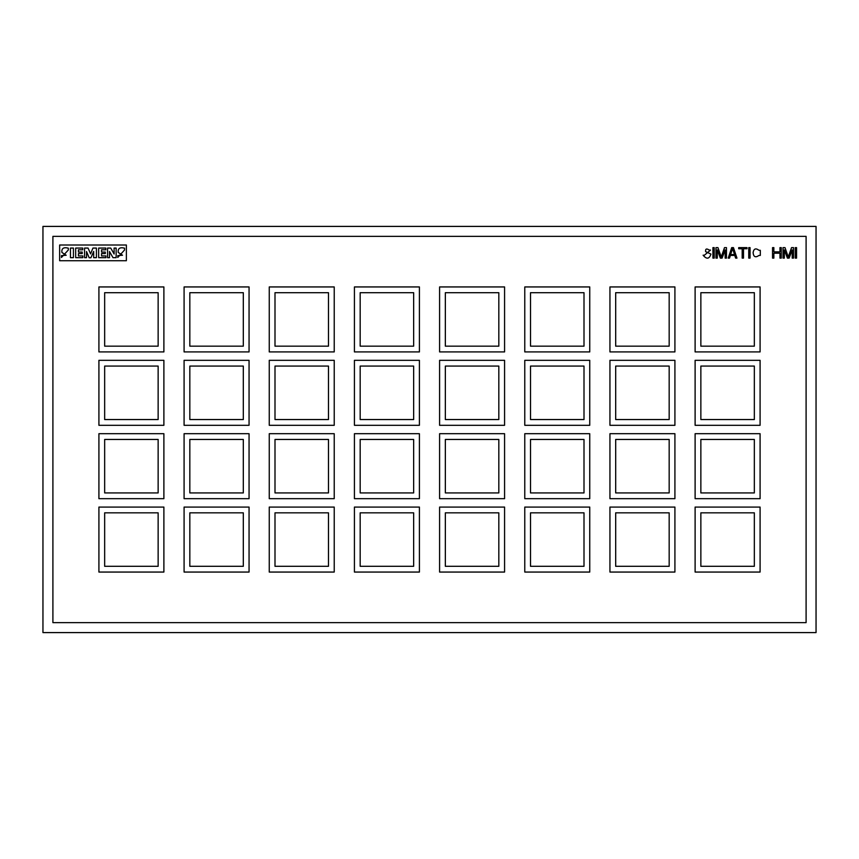 <?xml version="1.0" encoding="UTF-8"?>
<svg xmlns="http://www.w3.org/2000/svg" width="859" height="859" viewBox="0 0 859 859"><rect width="100%" height="100%" fill="white"/><g stroke="black" fill="none" stroke-linecap="round" stroke-linejoin="round"><path stroke-width="1.29" d="M354.423 425.302L354.423 360.318L419.407 360.318L419.407 425.302L354.423 425.302M360.179 419.546L413.651 419.546L413.651 366.074L360.179 366.074L360.179 419.546M695.114 572.062L695.114 507.078L760.086 507.078L760.086 572.062L695.114 572.062M700.858 566.306L754.342 566.306L754.342 512.834L700.858 512.834L700.858 566.306M609.944 572.062L609.944 507.078L674.916 507.078L674.916 572.062L609.944 572.062M615.688 566.306L669.172 566.306L669.172 512.834L615.688 512.834L615.688 566.306M439.593 425.302L439.593 360.318L504.577 360.318L504.577 425.302L439.593 425.302M445.349 419.546L498.821 419.546L498.821 366.074L445.349 366.074L445.349 419.546M695.114 351.922L695.114 286.938L760.086 286.938L760.086 351.922L695.114 351.922M700.858 346.166L754.342 346.166L754.342 292.694L700.858 292.694L700.858 346.166M695.114 425.302L695.114 360.318L760.086 360.318L760.086 425.302L695.114 425.302M700.858 419.546L754.342 419.546L754.342 366.074L700.858 366.074L700.858 419.546M269.254 425.302L269.254 360.318L334.226 360.318L334.226 425.302L269.254 425.302M274.998 419.546L328.482 419.546L328.482 366.074L274.998 366.074L274.998 419.546M439.593 498.682L439.593 433.698L504.577 433.698L504.577 498.682L439.593 498.682M445.349 492.926L498.821 492.926L498.821 439.454L445.349 439.454L445.349 492.926M695.114 498.682L695.114 433.698L760.086 433.698L760.086 498.682L695.114 498.682M700.858 492.926L754.342 492.926L754.342 439.454L700.858 439.454L700.858 492.926M354.423 572.062L354.423 507.078L419.407 507.078L419.407 572.062L354.423 572.062M360.179 566.306L413.651 566.306L413.651 512.834L360.179 512.834L360.179 566.306M524.774 572.062L524.774 507.078L589.746 507.078L589.746 572.062L524.774 572.062M530.518 566.306L584.002 566.306L584.002 512.834L530.518 512.834L530.518 566.306M524.774 351.922L524.774 286.938L589.746 286.938L589.746 351.922L524.774 351.922M530.518 346.166L584.002 346.166L584.002 292.694L530.518 292.694L530.518 346.166M184.084 498.682L184.084 433.698L249.056 433.698L249.056 498.682L184.084 498.682M189.828 492.926L243.312 492.926L243.312 439.454L189.828 439.454L189.828 492.926M84.569 248.068L84.569 257.668L86.512 257.668L86.512 251.537L89.164 257.775L90.904 257.775L93.663 251.44L93.663 257.668L96.423 257.668L96.423 248.068L92.944 248.068L90.603 253.888L88.047 248.068L84.569 248.068M117.78 255.628L117.78 257.464L124.534 250.001L124.534 248.165C119.841 247.005 117.737 248.444 118.231 252.46L122.536 255.23L117.78 255.628M269.254 351.922L269.254 286.938L334.226 286.938L334.226 351.922L269.254 351.922M274.998 346.166L328.482 346.166L328.482 292.694L274.998 292.694L274.998 346.166M269.254 498.682L269.254 433.698L334.226 433.698L334.226 498.682L269.254 498.682M274.998 492.926L328.482 492.926L328.482 439.454L274.998 439.454L274.998 492.926M609.944 498.682L609.944 433.698L674.916 433.698L674.916 498.682L609.944 498.682M615.688 492.926L669.172 492.926L669.172 439.454L615.688 439.454L615.688 492.926M354.423 498.682L354.423 433.698L419.407 433.698L419.407 498.682L354.423 498.682M360.179 492.926L413.651 492.926L413.651 439.454L360.179 439.454L360.179 492.926M184.084 572.062L184.084 507.078L249.056 507.078L249.056 572.062L184.084 572.062M189.828 566.306L243.312 566.306L243.312 512.834L189.828 512.834L189.828 566.306M126.37 260.728L59.647 260.728L59.647 245.008L126.37 245.008L126.37 260.728M42.95 632.6L816.05 632.6L816.05 226.4L42.95 226.4L42.95 632.6M52.904 236.354L52.904 622.646L806.096 622.646L806.096 236.354L52.904 236.354M107.568 248.068L107.568 257.668L109.501 257.668L109.501 251.537L112.98 257.668L116.148 257.668L116.148 248.068L114.107 248.068L114.107 253.996L110.736 248.068L107.568 248.068M184.084 351.922L184.084 286.938L249.056 286.938L249.056 351.922L184.084 351.922M189.828 346.166L243.312 346.166L243.312 292.694L189.828 292.694L189.828 346.166M609.944 351.922L609.944 286.938L674.916 286.938L674.916 351.922L609.944 351.922M615.688 346.166L669.172 346.166L669.172 292.694L615.688 292.694L615.688 346.166M354.423 351.922L354.423 286.938L419.407 286.938L419.407 351.922L354.423 351.922M360.179 346.166L413.651 346.166L413.651 292.694L360.179 292.694L360.179 346.166M184.084 425.302L184.084 360.318L249.056 360.318L249.056 425.302L184.084 425.302M189.828 419.546L243.312 419.546L243.312 366.074L189.828 366.074L189.828 419.546M439.593 572.062L439.593 507.078L504.577 507.078L504.577 572.062L439.593 572.062M445.349 566.306L498.821 566.306L498.821 512.834L445.349 512.834L445.349 566.306M98.914 572.062L98.914 507.078L163.886 507.078L163.886 572.062L98.914 572.062M104.658 566.306L158.142 566.306L158.142 512.834L104.658 512.834L104.658 566.306M70.459 248.068L70.459 257.668L73.423 257.668L73.423 248.068L70.459 248.068M98.914 498.682L98.914 433.698L163.886 433.698L163.886 498.682L98.914 498.682M104.658 492.926L158.142 492.926L158.142 439.454L104.658 439.454L104.658 492.926M98.914 351.922L98.914 286.938L163.886 286.938L163.886 351.922L98.914 351.922M104.658 346.166L158.142 346.166L158.142 292.694L104.658 292.694L104.658 346.166M61.472 255.628L61.472 257.464L68.312 250.001L68.312 248.165C63.577 246.952 61.44 248.38 61.923 252.46L66.197 255.241L61.472 255.628M75.678 248.068L75.678 257.668L82.829 257.668L82.829 255.928L78.437 255.928L78.437 253.588L82.217 253.588L82.217 252.052L78.437 252.052L78.437 249.797L82.732 249.797L82.732 248.068L75.678 248.068M524.774 425.302L524.774 360.318L589.746 360.318L589.746 425.302L524.774 425.302M530.518 419.546L584.002 419.546L584.002 366.074L530.518 366.074L530.518 419.546M524.774 498.682L524.774 433.698L589.746 433.698L589.746 498.682L524.774 498.682M530.518 492.926L584.002 492.926L584.002 439.454L530.518 439.454L530.518 492.926M98.914 425.302L98.914 360.318L163.886 360.318L163.886 425.302L98.914 425.302M104.658 419.546L158.142 419.546L158.142 366.074L104.658 366.074L104.658 419.546M98.667 248.068L98.667 257.668L105.925 257.668L105.925 255.928L101.534 255.928L101.534 253.588L105.313 253.588L105.313 252.052L101.534 252.052L101.534 249.797L105.829 249.797L105.829 248.068L98.667 248.068M269.254 572.062L269.254 507.078L334.226 507.078L334.226 572.062L269.254 572.062M274.998 566.306L328.482 566.306L328.482 512.834L274.998 512.834L274.998 566.306M439.593 351.922L439.593 286.938L504.577 286.938L504.577 351.922L439.593 351.922M445.349 346.166L498.821 346.166L498.821 292.694L445.349 292.694L445.349 346.166M609.944 425.302L609.944 360.318L674.916 360.318L674.916 425.302L609.944 425.302M615.688 419.546L669.172 419.546L669.172 366.074L615.688 366.074L615.688 419.546M748.747 258.108L750.057 258.108L750.057 247.628L748.747 247.628L748.747 258.108M760.312 255.434L759.002 255.434C755.469 257.883 753.504 256.927 753.107 252.589C753.794 248.648 755.759 247.886 759.002 250.302L760.312 250.302L760.312 255.434M783.032 258.108L784.342 258.108L784.342 249.851L787.402 258.108L789.142 258.108L792.202 249.851L792.202 258.108L793.512 258.108L793.512 247.628L791.547 247.628L788.272 256.991L784.997 247.628L783.032 247.628L783.032 258.108M715.987 258.108L717.297 258.108L717.297 249.851L720.347 258.108L722.097 258.108L725.157 249.851L725.157 258.108L726.467 258.108L726.467 247.628L724.502 247.628L721.227 256.991L717.952 247.628L715.987 247.628L715.987 258.108M742.187 258.108L743.497 258.108L743.497 248.745L746.997 248.745L746.997 247.628L738.697 247.628L738.697 248.745L742.187 248.745L742.187 258.108M703.102 255.209C706.635 259.472 709.255 259.096 710.962 254.092L705.615 251.644C705.336 248.788 706.538 248.262 709.212 250.076L710.522 250.076L704.412 255.209L703.102 255.209M795.262 258.108L796.572 258.108L796.572 247.628L795.262 247.628L795.262 258.108M712.927 258.108L714.237 258.108L714.237 247.628L712.927 247.628L712.927 258.108M734.542 254.543L730.612 254.543L732.577 248.519L734.542 254.543M728.217 258.108L729.527 258.108L730.397 255.434L734.767 255.434L735.637 258.108L736.947 258.108L733.457 247.628L731.707 247.628L728.217 258.108M772.542 258.108L773.862 258.108L773.862 253.201L779.972 253.201L779.972 258.108L781.282 258.108L781.282 247.628L779.972 247.628L779.972 251.859L773.862 251.859L773.862 247.628L772.542 247.628L772.542 258.108"/></g></svg>
